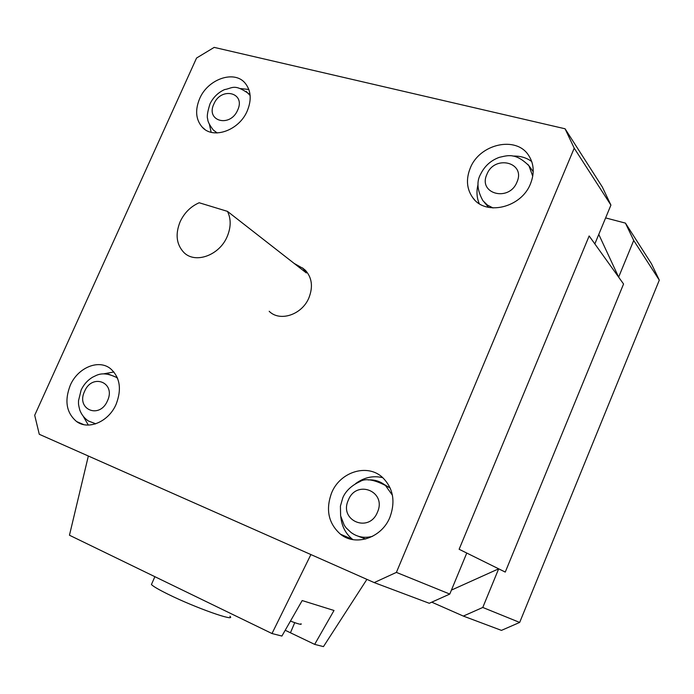 <?xml version="1.0" encoding="UTF-8"?>
<svg xmlns="http://www.w3.org/2000/svg" width="694" height="694" viewBox="0 0 694 694"><rect width="100%" height="100%" fill="white"/><g stroke="black" fill="none" stroke-linecap="round" stroke-linejoin="round"><path stroke-width="1.04" d="M396.395 572.394L574.216 148.178L565.072 128.78L214.186 47.383L196.558 58.036L34.7 415.264L39.28 434.288L374.205 582.596L396.395 572.394L449.781 594.064L466.767 553.049L459.124 549.266L589.154 235.96L623.559 284.002L505.258 572.082L623.559 284.002L618.64 277.132L633.717 240.462L625.441 223.112L605.61 217.907M565.072 128.78L602.297 186.946L610.92 205.103L594.845 243.906L589.154 235.96L459.124 549.266L505.258 572.082L498.674 568.82L451.412 590.108M482.781 607.458L519.676 622.431L501.441 630.386L463.34 616.081L482.781 607.458L498.674 568.82M625.441 223.112L651.44 263.729L659.3 280.142L519.676 622.431M659.3 280.142L633.717 240.462M431.746 602.166L463.34 616.081M598.775 234.416L618.64 277.132M227.485 211.375L199.178 202.752C190.694 206.491 184.344 212.815 180.136 221.724C175.14 234.173 176.371 244.409 183.832 252.443C195.127 264.119 219.399 255.453 227.181 236.585C231.05 227.32 231.154 218.914 227.485 211.375L306.332 272.933L302.992 268.422L294.091 263.382M269.185 311.294C279.873 322.137 302.116 314.738 308.943 297.761C313.168 286.839 311.996 277.695 305.429 270.339L302.428 267.875M533.209 171.774L531.847 169.752M390.236 488.116L383.288 483.918M117.329 377.701L116.792 377.536M199.629 98.687C194.927 110.129 195.786 119.62 202.223 127.149C213.058 139.676 239.17 130.498 247.255 110.919C251.783 99.797 251.063 90.524 245.095 83.098C234.242 69.782 207.749 79.107 199.629 98.687M209.415 124.478L211.158 132.294M470.22 168.217C465.83 179.304 466.706 189.158 472.84 197.781C485.505 216.216 521.333 207.87 530.52 183.702C534.649 173.153 534.007 163.697 528.602 155.343C516.11 135.477 479.433 143.988 470.22 168.217M478.053 184.474C476.31 191.31 476.709 197.695 479.25 203.646M331.55 493.052C325.503 509.752 328.479 523.476 340.468 534.207C355.623 546.69 381.847 537.893 389.967 517.143C395.701 501.137 393.134 487.83 382.281 477.22C367.039 463.236 339.852 471.989 331.55 493.052M340.806 516.744C341.708 526.286 345.664 533.851 352.673 539.438L352.899 539.611M70.267 385.309C64.29 400.837 66.407 412.921 76.609 421.562C88.45 430.419 108.785 421.666 116.141 404.229C121.901 389.065 119.993 377.189 110.415 368.601C98.47 358.954 77.719 367.759 70.267 385.309M83.488 416.721L88.329 425.075M248.842 89.474L240.697 88.598M531.734 161.563C526.408 157.633 520.153 155.812 512.979 156.098M484.317 202.353L488.671 207.402M382.828 477.706C373.233 475.364 364.15 477.333 355.58 483.631M358.356 536.271L365.677 538.995M113.92 371.984L103.666 373.832M94.341 423.583L95.009 424.025M449.781 594.064L429.274 603.286L374.205 582.596M610.92 205.103L574.216 148.178M229.896 616.255C236.897 622.44 195.179 607.71 167.957 594.177C158.813 589.666 153.305 586.456 151.422 584.556L151.995 583.246M285.199 630.265L314.668 644.379L334.005 610.477L302.185 600.553L281.894 636.051L271.996 633.535L69.461 535.23L88.346 456.019L310.903 554.567L271.996 633.535M366.909 579.369L323.456 646.617L314.668 644.379M300.988 623.733C302.168 625.034 298.654 624.158 290.448 621.095M108.42 374.127L116.262 377.276L117.607 378.404M107.466 400.811C116.236 382.507 92.163 372.886 84.573 391.373C75.733 409.382 99.65 419.558 107.466 400.811M368.132 479.936C374.682 479.493 380.459 481.341 385.465 485.479L392.422 495.256M377.458 512.163C386.957 491.335 356.343 479.103 348.327 500.148C338.681 520.587 369.139 533.539 377.458 512.163M246.127 91.382L250.135 95.512M237.652 110.12C246.066 92.58 221.091 86.42 213.891 103.996C205.398 121.268 230.234 127.939 237.652 110.12M527.787 164.287L528.975 165.823L532.74 176.215M516.961 182.097C526.035 162.257 494.458 154.467 486.902 174.35C477.689 193.852 509.127 202.292 516.961 182.097M95.746 423.791L88.364 420.98C84.382 418.265 81.519 414.63 79.784 410.059C77.98 402.884 78.639 403.778 78.491 400.872L81.137 390.028C83.74 384.537 87.548 380.26 92.562 377.215C96.969 375.272 102.105 370.743 116.262 377.276L117.381 377.831M372.635 536.289C364.602 538.44 357.384 537.156 350.991 532.445L346.159 527.9L344.224 525.184L340.615 515.833L340.416 506.134L342.741 497.98C343.4 496.227 347.009 487.492 359.848 481.645C365.157 478.14 373.693 479.415 385.465 485.479L390.019 487.934M493.026 207.957L487.405 205.06L482.963 200.757C477.151 190.408 476.396 181.507 480.69 174.055C484.655 166.022 490.849 160.453 499.272 157.356C507.071 155.742 515.174 152.012 528.975 165.823L532.402 170.516M217.161 132.944L213.327 130.03C209.519 125.05 207.653 121.398 207.732 119.073C206.699 116.922 207.471 111.821 210.048 103.779C213.292 97.255 218.142 92.519 224.587 89.578C232.256 88.433 233.982 83.28 248.738 93.699L250.083 94.991M294.742 622.657L290.456 632.737M302.992 268.422L305.429 270.339M204.834 129.396L202.223 127.149M474.575 199.811L472.84 197.781M352.673 539.438L340.468 534.207M83.766 424.633L76.609 421.562M215.444 131.877L216.684 132.953M151.422 584.556L154.875 576.688"/></g></svg>

